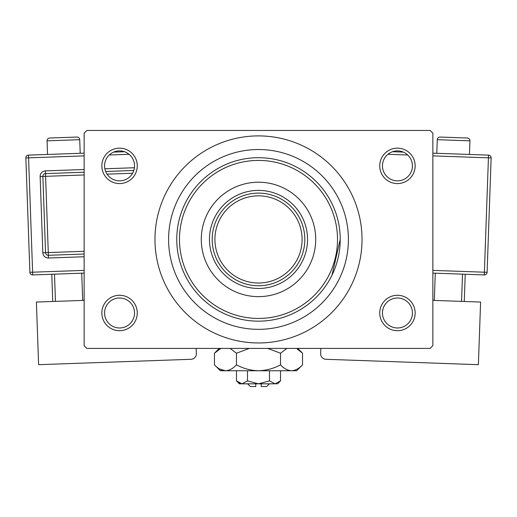 <?xml version="1.0" encoding="UTF-8"?>
<svg xmlns="http://www.w3.org/2000/svg" width="517" height="517" viewBox="0 0 517 517"><rect width="100%" height="100%" fill="white"/><g stroke="black" fill="none" stroke-linecap="round" stroke-linejoin="round"><path stroke-width="0.78" d="M379.737 312.992A17.707 17.707 0 0 1 397.45 295.278A17.707 17.707 0 0 1 415.157 312.992A17.707 17.707 0 0 1 397.45 330.699A17.707 17.707 0 0 1 379.737 312.992M412.43 312.992A14.987 14.987 0 0 0 397.45 298.005A14.987 14.987 0 0 0 382.464 312.992A14.987 14.987 0 0 0 397.45 327.972A14.987 14.987 0 0 0 412.43 312.992M101.843 312.992A17.707 17.707 0 0 1 119.55 295.278A17.707 17.707 0 0 1 137.263 312.992A17.707 17.707 0 0 1 119.55 330.699A17.707 17.707 0 0 1 101.843 312.992M134.536 312.992A14.987 14.987 0 0 0 119.55 298.005A14.987 14.987 0 0 0 104.57 312.992A14.987 14.987 0 0 0 119.55 327.972A14.987 14.987 0 0 0 134.536 312.992M101.843 165.867A17.707 17.707 0 0 1 119.55 148.159A17.707 17.707 0 0 1 137.263 165.867A17.707 17.707 0 0 1 119.55 183.574A17.707 17.707 0 0 1 101.843 165.867M134.536 165.867A14.987 14.987 0 0 0 119.55 150.88A14.987 14.987 0 0 0 104.57 165.867A14.987 14.987 0 0 0 119.55 180.853A14.987 14.987 0 0 0 134.536 165.867M379.737 165.867A17.707 17.707 0 0 1 397.45 148.159A17.707 17.707 0 0 1 415.157 165.867A17.707 17.707 0 0 1 397.45 183.574A17.707 17.707 0 0 1 379.737 165.867M412.43 165.867A14.987 14.987 0 0 0 397.45 150.88A14.987 14.987 0 0 0 382.464 165.867A14.987 14.987 0 0 0 397.45 180.853A14.987 14.987 0 0 0 412.43 165.867M222.646 312.882L225.418 314.168L222.646 312.882M291.582 314.168L294.354 312.882L291.575 314.168M168.594 239.429A89.906 89.906 0 0 1 258.5 149.523A89.906 89.906 0 0 1 348.406 239.429A89.906 89.906 0 0 1 258.5 329.335A89.906 89.906 0 0 1 168.594 239.429M154.971 239.429A103.529 103.529 0 0 0 258.5 342.958A103.529 103.529 0 0 0 362.029 239.429A103.529 103.529 0 0 0 258.5 135.9A103.529 103.529 0 0 0 154.971 239.429M430.144 348.406L86.856 348.406L84.135 345.686L84.135 133.173L86.856 130.452L430.144 130.452L432.865 133.173L432.865 345.686L430.144 348.406M331.953 275.283L340.231 239.429A81.731 81.731 0 0 1 258.5 321.16A81.731 81.731 0 0 1 176.769 239.429A81.731 81.731 0 0 1 258.5 157.691A81.731 81.731 0 0 1 340.231 239.429M201.287 239.429A57.213 57.213 0 0 0 258.5 296.642A57.213 57.213 0 0 0 315.713 239.429A57.213 57.213 0 0 0 258.5 182.217A57.213 57.213 0 0 0 201.287 239.429M337.511 239.429A79.011 79.011 0 0 0 258.5 160.419A79.011 79.011 0 0 0 179.489 239.429A79.011 79.011 0 0 0 258.5 318.44A79.011 79.011 0 0 0 337.511 239.429M258.5 288.467A49.037 49.037 0 0 1 209.463 239.429A49.037 49.037 0 0 1 258.5 190.385A49.037 49.037 0 0 1 307.537 239.429A49.037 49.037 0 0 1 258.5 288.467M236.702 280.298A46.317 46.317 0 0 0 280.298 280.298M280.298 198.56A46.317 46.317 0 0 0 258.5 193.112M304.817 239.429A46.317 46.317 0 0 1 258.5 285.746A46.317 46.317 0 0 1 212.183 239.429A46.317 46.317 0 0 1 258.5 193.112A46.317 46.317 0 0 1 304.817 239.429A46.317 46.317 0 0 0 258.5 193.112A46.317 46.317 0 0 0 212.183 239.429M80.206 153.297L79.728 139.68A2.727 2.727 0 0 0 76.91 137.057L49.684 138.02L76.91 137.057M79.728 139.68L47.053 140.837A2.727 2.727 0 0 1 49.684 138.02M47.053 140.837L47.538 154.447M84.135 300.371L36.397 302.057L38.613 364.679L191.09 359.289A5.448 5.448 0 0 0 196.344 353.654L196.156 348.406M52.734 301.482L51.771 274.249M54.492 274.159L55.455 301.385M82.688 300.422L81.725 273.196M84.135 273.105L32.713 274.928A2.727 2.727 0 0 1 29.896 272.297L25.85 157.944A2.727 2.727 0 0 1 28.474 155.126L84.135 153.155M113.604 152.114L124.513 151.727M84.135 254.028L48.378 255.288A2.727 2.727 0 0 1 45.554 252.664L42.859 176.426A2.727 2.727 0 0 1 45.49 173.609L84.135 172.239M105.655 171.476L133.806 170.481M467.316 138.02A2.727 2.727 0 0 1 469.947 140.837L437.272 139.68A2.727 2.727 0 0 1 440.09 137.057L467.316 138.02L440.09 137.057M469.947 140.837L469.462 154.447M437.272 139.68L436.794 153.297M432.865 300.371L480.603 302.057L478.387 364.679L325.91 359.289A5.448 5.448 0 0 1 320.656 353.654L320.844 348.406M435.275 273.196L434.312 300.422M461.545 301.385L462.508 274.159M465.229 274.249L464.266 301.482M432.865 153.155L488.526 155.126A2.727 2.727 0 0 1 491.15 157.944L487.104 272.297L484.384 272.2L488.429 157.847L432.865 155.882M392.487 151.727L403.396 152.114M432.865 270.385L484.384 272.2L484.287 274.928A2.727 2.727 0 0 0 487.104 272.297A2.727 2.727 0 0 1 484.287 274.928L432.865 273.105M269.396 383.827L266.675 386.548L261.227 386.548L261.227 383.827M275.774 383.763L277.571 383.827L280.524 380.874L275.018 383.827L269.512 380.874L258.5 383.827L247.488 380.874L241.982 383.827L236.476 380.874L236.476 370.747M247.488 380.874L247.488 370.747M239.158 383.007L241.226 383.763M280.524 380.874L280.524 370.747M269.512 380.874L269.512 370.747M297.165 348.949L302.542 353.221L302.542 364.847L296.642 370.747L220.358 370.747L214.458 364.847L214.458 353.221L220.875 348.406M302.542 364.847C299.117 368.537 295.446 370.502 291.53 370.747C287.665 370.521 283.995 368.556 280.524 364.847C273.635 368.543 266.294 370.508 258.5 370.747C250.732 370.515 243.397 368.543 236.476 364.847C233.051 368.537 229.38 370.502 225.47 370.747C221.599 370.521 217.928 368.556 214.458 364.847M236.476 364.847L236.476 353.221L249.317 348.406M230.059 348.406L236.476 353.221M219.835 369.119L225.47 370.747M291.53 370.747L293.055 370.624M280.524 364.847L280.524 353.221L286.941 348.406M267.683 348.406L280.524 353.221M275.018 383.827L239.429 383.827L236.476 380.874M255.773 383.827L255.773 386.548L250.325 386.548L247.604 383.827M214.91 239.429A43.59 43.59 0 0 0 258.5 283.019A43.59 43.59 0 0 0 302.09 239.429A43.59 43.59 0 0 0 258.5 195.84A43.59 43.59 0 0 0 214.91 239.429M129.069 154.292L109.242 154.997M84.135 155.882L28.571 157.847L32.616 272.2L84.135 270.385M84.135 256.749L48.469 258.009L48.281 252.567L84.135 251.301M84.135 174.966L45.586 176.329L45.393 170.881A5.448 5.448 0 0 0 40.139 176.523L42.833 252.761A5.448 5.448 0 0 0 48.469 258.009M45.393 170.881L84.135 169.511M104.854 168.781L134.42 167.734M132.591 173.253L107.064 174.151M40.139 176.523L45.586 176.329L48.281 252.567L42.833 252.761M25.85 157.944L28.571 157.847L28.474 155.126M32.713 274.928L32.616 272.2L29.896 272.297M407.758 154.997L387.931 154.292M488.526 155.126L488.429 157.847L491.15 157.944A2.727 2.727 0 0 0 488.526 155.126M297.734 348.406L302.542 353.221M219.266 348.406L214.458 353.221"/></g></svg>

